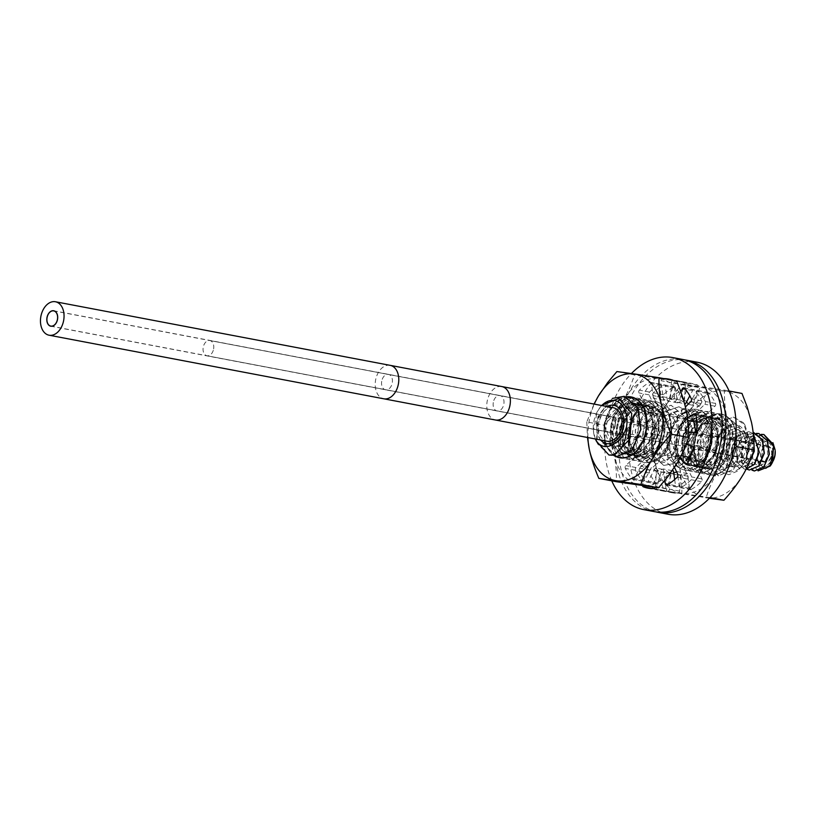 <?xml version="1.0" encoding="UTF-8"?>
<svg xmlns="http://www.w3.org/2000/svg" width="816" height="816" viewBox="0 0 816 816"><rect width="100%" height="100%" fill="white"/><g stroke="black" fill="none" stroke-linecap="round" stroke-linejoin="round"><path stroke-width="0.61" stroke-dasharray="4.08 3.06" d="M601.708 405.532A24.347 16.544 -79.2 0 0 596.812 412.57A24.347 16.544 -79.2 0 0 593.385 430.634A24.347 16.544 -79.2 0 0 595.354 438.988M600.678 439.997A19.462 13.219 -79.2 0 1 597.057 422.566A19.462 13.219 100.8 0 1 607.033 406.541M701.148 461.56A19.462 13.219 -79.2 0 1 691.682 440.538A19.462 13.219 100.8 0 1 708.41 423.32A19.462 13.219 100.8 0 1 717.866 444.332A19.462 13.219 -79.2 0 1 701.148 461.56L606.523 443.578M704.075 442.547A8.252 5.61 -79.2 0 0 708.084 451.472A8.252 5.61 -79.2 0 0 715.183 444.159A8.252 5.61 100.8 0 0 711.175 435.244A8.252 5.61 100.8 0 0 704.075 442.547M764.765 462.233A8.252 5.61 -79.2 0 1 760.757 453.319A8.252 5.61 100.8 0 1 767.856 446.015A8.252 5.61 100.8 0 1 771.865 454.93A8.252 5.61 -79.2 0 1 764.765 462.233L708.084 451.472M775.2 450.85A12.913 8.772 -79.2 0 0 766.887 441.374A12.913 8.772 -79.2 0 0 757.625 452.87A12.913 8.772 -79.2 0 0 762.409 466.313A12.913 8.772 -79.2 0 0 773.384 460.428M758.064 470.873L752.199 463.784L751.842 451.891L761.45 438.58L772.905 442.67M772.64 461.866L763.725 467.619L757.585 459.551C759.145 471.77 764.113 472.668 772.487 462.233M754.382 471.005L747.364 464.294L746.579 450.942L753.26 438.365L763.919 434.53M758.921 433.582L748.272 437.376L741.56 449.993L742.295 463.213L749.353 470.047M753.841 432.613L740.03 440.385L736.532 449.035L737.276 462.264L744.447 469.118L746.059 469.251M733.105 461.06L734.553 467.231L729.728 466.313A18.809 12.781 -79.2 0 0 745.518 449.606A18.809 12.781 -79.2 0 0 736.379 429.298A18.809 12.781 -79.2 0 0 720.314 445.383A18.809 12.781 -79.2 0 0 729.361 466.252A18.809 12.781 -79.2 0 0 729.728 466.313L733.105 461.06C725.873 460.693 725.108 444.118 733.084 438.1C741.55 430.144 751.577 443.241 746.793 454.634C742.866 466.681 730.351 462.764 732.462 449.993C733.523 437.305 748.119 431.582 751.862 443.119C756.554 453.88 746.069 468.343 740.051 461.346C733.37 455.644 739.837 436.458 749.333 437.713C759.002 437.478 760.767 457.215 752.77 462.509C745.1 469.129 738.164 454.145 745.375 444.098C752.882 436.04 758.625 437.162 762.603 447.443C762.98 459.469 759.359 465.14 751.73 464.437C745.64 458.704 746.018 451.279 752.862 442.18C762.725 437.264 767.683 441.619 767.713 455.257C763.847 466.354 759.125 468.568 753.535 461.887C750.975 451.636 754.106 444.547 762.929 440.64C771.671 441.946 774.578 448.412 771.65 460.04C765.806 469.118 761.114 468.955 757.585 459.551M729.728 466.313L722.16 459.275L721.589 445.628L728.382 433.388L738.908 429.777L747.283 436.774L749.282 450.32L743.835 463.192L734.553 467.231C727.423 464.998 724.669 458.286 726.291 447.086L732.962 434.52L743.733 430.695L753.984 443.649M748.435 464.355L739.225 468.119L732.095 461.397L731.309 448.045L738.103 435.356L748.751 431.644L753.321 433.796M753.311 433.663L748.955 431.684L738.256 435.448L731.513 448.086L732.309 461.458L739.429 468.16L748.211 464.834M753.943 442.435L743.937 430.736L733.288 434.438L726.495 447.127L727.28 460.479L734.4 467.211M746.079 469.2L744.243 469.078L737.134 462.376L736.328 448.994L742.805 436.621L753.178 432.511M746.926 469.18L741.571 461.652L741.356 449.953L744.845 441.303L756.33 433.398M761.348 434.357L752.036 439.375L746.375 450.901L746.599 462.631L751.954 470.138M745.895 435.805C749.241 441.456 749.425 449.239 746.446 459.163A24.347 16.544 100.8 0 1 746.201 459.663A24.347 16.544 100.8 0 1 717.713 461.387A24.347 16.544 100.8 0 1 732.87 423.902C739.459 424.198 743.794 428.165 745.895 435.805C740.041 420.872 721.13 425.626 716.397 442.578C710.461 459.122 722.191 474.341 732.36 464.885C742.978 457.021 742.958 431.256 730.881 426.38C719.386 419.771 704.483 438.488 707.319 453.88C708.92 470.006 725.73 470.057 730.81 453.696C736.97 438.09 726.138 418.679 713.306 424.626C700.25 428.828 694.763 454.186 703.708 461.968C711.858 471.332 726.852 456.144 724.506 439.151L734.686 438.008L734.492 447.168L725.689 467.864L710.491 474.31L698.975 463.396L697.7 442.007L708.523 421.668L725.689 415.619L739.082 426.819L742.305 448.647L733.502 469.343L718.304 475.789L706.656 464.559L705.707 442.609L716.591 422.912L733.492 417.109L744.896 424.942A30.243 20.553 -79.2 0 0 743.09 422.535L749.537 440.405L746.446 459.163M688.684 458.123L680.564 465.426L671.599 466.925L660.103 456.093L658.808 434.622L660.113 429.828L671.18 412.906L686.786 408.235L700.21 419.475L703.412 441.262L694.651 461.907L679.412 468.404L667.876 457.47L666.621 436.101L677.402 415.793L694.6 409.714L708.064 421.036L711.215 442.751L702.392 463.468L687.215 469.883L675.73 459.051L674.434 437.59L685.185 417.302L702.413 411.203L715.826 422.423L719.029 444.23L710.277 464.865L695.028 471.373L683.502 460.459L682.237 439.069L693.019 418.771L710.226 412.682L721.65 420.556L727.036 436.56L726.842 445.709L718.039 466.415L702.841 472.852L691.315 461.948L690.05 440.548L700.862 420.22L718.029 414.171L731.432 425.36L734.655 447.199L725.903 467.823L710.644 474.341L699.139 463.457L697.864 442.037L708.614 421.76L725.842 415.65L739.296 426.962L742.458 448.678L733.666 469.363L718.457 475.82L706.809 464.59L705.871 442.639L716.744 422.943L733.655 417.139L743.09 422.535M732.87 423.902L723.945 428.196L716.927 437.845L714.877 462.784L720.406 471.658L728.8 474.698L737.929 470.975L745.436 461.213L749.465 439.538L744.896 424.942M688.582 458.011L680.36 465.426L671.435 466.895L659.899 455.94L658.655 434.591L669.446 414.273L686.633 408.204L700.077 419.495L703.249 441.232L694.426 461.948L679.249 468.374L667.763 457.541L666.458 436.07L667.763 431.276L678.83 414.365L694.447 409.683L707.87 420.923L711.062 442.721L702.301 463.366L687.062 469.853L675.526 458.918L674.271 437.56L685.052 417.251L702.25 411.172L715.714 422.494L718.876 444.2L710.042 464.916L694.865 471.342L683.38 460.499L682.084 439.039L692.835 418.761L710.063 412.651L723.476 423.871L726.679 445.689L717.927 466.324L702.678 472.821L691.152 461.907L689.887 440.518L700.669 420.23L717.876 414.14L729.3 422.005L734.686 438.008M613.428 443.904C602.84 447.474 597.72 441.323 598.046 425.452C601.963 409.448 609.756 402.818 621.435 405.562C631.492 413.212 633.471 424.249 627.371 438.671C617.365 450.779 610.144 449.188 605.696 433.867C605.727 418.078 611.837 408.765 624.026 405.919C635.786 408.245 640.356 417.527 637.735 433.765C631.87 448.382 624.801 451.829 616.508 444.098C609.501 435.254 614.825 413.508 626.413 408.734C642.08 399.952 653.341 428.573 641.917 443.384C632.594 458.317 616.447 445.159 622.231 426.238C626.943 404.889 651.811 403.033 654.024 424.391C657.992 445.077 636.684 461.264 630.554 444.149C622.934 428.655 641.141 401.88 654.381 412.478C668.6 420.811 661.042 454.186 647.374 452.819C633.42 453.971 633.247 420.801 649.199 413.508C664.683 403.91 676.831 431.725 665.774 447.188C655.84 464.324 638.183 447.678 646.66 427.635C652.933 408.887 674.699 408.908 677.321 428.002C681.901 448.372 660.95 465.793 654.269 449.249C646.129 434.387 663.632 406.776 677.249 416.568C691.764 424.045 685.154 457.725 671.354 457.256C657.349 459.306 656.186 426.452 671.996 418.312C687.256 407.918 700.281 434.877 689.612 450.962C680.126 468.659 661.868 453.257 669.783 432.919C676.097 411.927 700.597 413.814 701.148 435.56C703.249 454.838 684.502 468.7 678.004 454.318C669.375 440.13 686.144 411.713 700.097 420.679C714.908 427.309 709.237 461.213 695.344 461.662C681.319 464.61 679.167 432.113 694.793 423.147C709.818 411.978 723.7 438.029 713.439 454.726C704.412 472.933 685.593 458.816 692.937 438.202C698.649 417.047 723.323 417.517 724.506 439.151L727.036 436.56M613.051 455.165L604.391 443.119L603.973 424.198L613.061 405.654L628.045 397.565M686.613 444.281L687.786 438.294L684.604 416.527L671.17 405.266L653.922 411.397L643.192 431.654L644.477 453.115L655.972 463.957L671.17 457.501L679.983 436.815L676.77 414.997L663.357 403.777L646.19 409.836L635.378 430.165L636.623 451.513L648.169 462.468L657.563 460.754L666.029 452.543L672.17 435.326L668.998 413.6L655.544 402.298L638.316 408.418L627.565 428.686L628.85 450.116L640.356 460.989L655.615 454.461L664.357 433.847L661.133 412.009L647.741 400.819L630.574 406.858L619.752 427.196L621.007 448.545L632.543 459.5L647.751 453.043L656.543 432.358L653.381 410.642L639.928 399.33L622.7 405.44L611.949 425.717L613.224 447.137L624.73 458.021L639.989 451.503L648.74 430.879L645.517 409.04L632.114 397.851L621.16 399.514C612.622 404.144 606.951 412.386 604.136 424.228L605.39 445.597L616.814 456.511M631.115 397.678L645.415 409.132L648.577 430.848L639.764 451.554L624.577 457.99L613.071 447.117L611.786 425.687C614.601 413.845 620.272 405.603 628.81 400.962L639.764 399.299L653.167 410.499L656.39 432.327L647.639 452.962L632.39 459.469L620.874 448.586L619.599 427.166L630.35 406.898L647.578 400.789L661.031 412.09L664.204 433.816L655.401 454.502L640.193 460.958L628.657 449.993L627.412 428.655L638.234 408.316L655.391 402.268L668.783 413.457L672.007 435.295L663.265 455.92L648.006 462.437L636.5 451.564L635.215 430.134L645.966 409.867L663.204 403.757L676.648 415.048L679.82 436.784L673.679 454.002L665.213 462.203L655.819 463.927L644.283 452.972L643.028 431.623L653.84 411.295L671.007 405.236L684.42 416.456L687.633 438.263L686.46 444.22M681.309 455.746L672.955 463.733L663.632 465.406L652.137 454.563L650.842 433.102L661.572 412.845L678.82 406.715L687.694 411.55L693.763 421.566M693.916 421.597L687.868 411.59L678.983 406.745L661.796 412.825L650.995 433.133L652.249 454.492L663.785 465.436L673.057 463.784L681.472 455.777M695.752 432.378L695.436 439.753L693.478 448.3M693.11 449.81L695.599 439.783L695.905 432.256M609.042 455.032L597.445 443.771L596.516 421.872L607.369 402.196L624.23 396.352M595.313 438.977L593.405 430.879L597.077 412.049L601.372 405.46M612.418 398.392L597.883 416.731L596.486 441.313M613.326 407.735A17.024 11.567 -79.2 0 0 598.699 422.8A17.024 11.567 -79.2 0 0 606.971 441.191M615.356 425.218A7.742 5.263 -79.2 0 0 611.592 416.864A7.742 5.263 -79.2 0 0 604.942 423.708A7.742 5.263 -79.2 0 0 608.705 432.062A7.742 5.263 -79.2 0 0 615.356 425.218M615.437 425.228A7.864 5.345 100.8 0 1 608.685 432.184A7.864 5.345 100.8 0 1 604.86 423.698A7.864 5.345 100.8 0 1 611.623 416.741A7.864 5.345 100.8 0 1 615.437 425.228M621.588 453.502L631.798 455.44A1.969 1.336 -79.2 0 1 630.829 454.165A55.529 37.73 -79.2 0 1 630.197 438.641A1.969 1.336 -79.2 0 1 630.238 438.345A1.969 1.336 -79.2 0 1 631.727 436.591L642.569 436.285L632.359 434.347L621.527 434.642A1.969 1.336 -79.2 0 0 620.038 436.407A1.969 1.336 -79.2 0 0 619.997 436.703A55.529 37.73 -79.2 0 0 620.619 452.227A1.969 1.336 -79.2 0 0 621.588 453.502A1.969 1.336 -79.2 0 0 622.282 453.37L632.9 447.556L643.1 449.494A37.771 25.663 100.8 0 0 645.609 458.133L636.041 467.548A1.969 1.336 -79.2 0 0 635.378 468.914A1.969 1.336 -79.2 0 0 635.531 470.332A55.529 37.73 -79.2 0 0 642.539 481.032A1.969 1.336 -79.2 0 0 643.1 481.358A1.969 1.336 -79.2 0 0 644.497 480.461L651.576 467.242A37.771 25.663 100.8 0 0 657.41 471.352L652.769 486.295A1.969 1.336 -79.2 0 0 652.688 486.662A1.969 1.336 -79.2 0 0 652.647 487.07M611.765 480.838A77.398 52.581 100.8 0 1 606.268 426.064A77.398 52.581 100.8 0 1 631.421 373.524M645.609 458.133L635.409 456.195A37.771 25.663 100.8 0 1 632.9 447.556M635.409 456.195L625.841 465.61A1.969 1.336 -79.2 0 0 625.178 466.976A1.969 1.336 -79.2 0 0 625.331 468.394A55.529 37.73 -79.2 0 0 632.339 479.094A1.969 1.336 -79.2 0 0 632.89 479.42A1.969 1.336 -79.2 0 0 634.297 478.523L641.376 465.304L651.576 467.242M657.41 471.352L647.21 469.414A37.771 25.663 100.8 0 1 641.376 465.304M647.21 469.414L642.569 484.357A1.969 1.336 -79.2 0 0 642.478 484.724A1.969 1.336 -79.2 0 0 642.478 485.653M655.299 487.417A1.969 1.336 -79.2 0 0 655.503 486.52L656.339 470.944L666.539 472.882A37.771 25.663 100.8 0 0 673.465 470.903M672.251 470.669L663.265 468.965A37.771 25.663 100.8 0 1 656.339 470.944M663.265 468.965L664.867 480.42M674.475 467.384L672.058 462.325L682.258 464.263A37.771 25.663 100.8 0 0 687.643 456.95M681.176 455.726L677.433 455.012A37.771 25.663 100.8 0 1 672.058 462.325M677.433 455.012L680.044 457.929M686.236 444.139L682.543 442.741L692.743 444.679A37.771 25.663 100.8 0 0 693.947 439.243A37.771 25.663 100.8 0 0 694.518 434.826L705.35 434.52A1.969 1.336 -79.2 0 0 706.88 432.47A55.529 37.73 -79.2 0 0 706.258 416.945A1.969 1.336 -79.2 0 0 705.289 415.67A1.969 1.336 -79.2 0 0 704.596 415.793L696.619 420.169M694.518 434.826L684.308 432.888A37.771 25.663 100.8 0 1 683.747 437.305A37.771 25.663 100.8 0 1 682.543 442.741M684.308 432.888L688.582 432.766M687.429 417.68L683.777 419.679L687.786 420.434M683.777 387.814L693.988 389.752A1.969 1.336 -79.2 0 1 694.538 390.068A55.529 37.73 -79.2 0 1 701.546 400.768A1.969 1.336 -79.2 0 1 701.036 403.553L691.468 412.978L681.268 411.04A37.771 25.663 100.8 0 1 683.777 419.679M681.268 411.04L685.389 406.98M680.768 391.711L675.301 401.931L684.553 403.685M668.702 379.063L678.902 381.001A55.529 37.73 -79.2 0 1 683.604 382.367A1.969 1.336 -79.2 0 1 684.308 384.815L679.667 399.748L669.467 397.81A37.771 25.663 100.8 0 1 675.301 401.931M669.467 397.81L674.108 382.877A1.969 1.336 -79.2 0 0 673.404 380.429A55.529 37.73 -79.2 0 0 673.322 380.399M663.908 378.604A55.529 37.73 -79.2 0 0 662.684 378.634A1.969 1.336 -79.2 0 0 661.215 380.389A1.969 1.336 -79.2 0 0 661.174 380.715L660.338 396.29L670.548 398.228A37.771 25.663 100.8 0 0 663.612 400.207L661.552 385.448A1.969 1.336 -79.2 0 0 660.583 384.163A1.969 1.336 -79.2 0 0 659.909 384.275A55.529 37.73 -79.2 0 0 649.587 392.078A1.969 1.336 -79.2 0 0 648.934 393.424A1.969 1.336 -79.2 0 0 649.097 394.862L654.82 406.837A37.771 25.663 100.8 0 0 649.444 414.161L641.478 405.226A1.969 1.336 -79.2 0 0 640.907 404.889A1.969 1.336 -79.2 0 0 639.509 405.766A55.529 37.73 -79.2 0 0 633.512 420.179A1.969 1.336 -79.2 0 0 633.43 420.536A1.969 1.336 -79.2 0 0 634.236 422.617L644.334 426.421A37.771 25.663 100.8 0 0 642.569 436.285M663.612 400.207L653.412 398.269A37.771 25.663 100.8 0 1 660.338 396.29M653.412 398.269L651.352 383.51A1.969 1.336 -79.2 0 0 650.383 382.225A1.969 1.336 -79.2 0 0 649.709 382.337A55.529 37.73 -79.2 0 0 639.377 390.14A1.969 1.336 -79.2 0 0 638.724 391.486A1.969 1.336 -79.2 0 0 638.887 392.924L644.62 404.899L654.82 406.837M649.444 414.161L639.244 412.223A37.771 25.663 100.8 0 1 644.62 404.899M639.244 412.223L631.268 403.288A1.969 1.336 -79.2 0 0 630.707 402.951A1.969 1.336 -79.2 0 0 629.309 403.828A55.529 37.73 -79.2 0 0 623.312 418.241A1.969 1.336 -79.2 0 0 623.23 418.598A1.969 1.336 -79.2 0 0 624.036 420.679L634.134 424.483L644.334 426.421M632.359 434.347A37.771 25.663 100.8 0 1 634.134 424.483M654.095 511.591A77.398 52.581 100.8 0 1 616.478 428.002A77.398 52.581 100.8 0 1 682.982 359.519M678.902 381.001A55.529 37.73 -79.2 0 0 672.894 380.572A1.969 1.336 -79.2 0 0 671.415 382.327A1.969 1.336 -79.2 0 0 671.374 382.653L670.548 398.228M679.667 399.748A37.771 25.663 100.8 0 1 685.501 403.869M693.988 389.752A1.969 1.336 -79.2 0 0 692.58 390.65L689.816 395.821M691.468 412.978A37.771 25.663 100.8 0 1 693.988 421.617M689.54 459.082L695.609 465.875A1.969 1.336 -79.2 0 0 696.17 466.211A1.969 1.336 -79.2 0 0 697.568 465.334A55.529 37.73 -79.2 0 0 703.565 450.922A1.969 1.336 -79.2 0 0 702.841 448.494L692.743 444.679M674.669 479.553L675.526 485.653A1.969 1.336 -79.2 0 0 676.495 486.948A1.969 1.336 -79.2 0 0 677.168 486.836A55.529 37.73 -79.2 0 0 687.5 479.033A1.969 1.336 -79.2 0 0 687.99 476.248L682.258 464.263M653.259 488.621A1.969 1.336 -79.2 0 0 653.473 488.743A55.529 37.73 -79.2 0 0 658.175 490.11A55.529 37.73 -79.2 0 0 664.193 490.538A1.969 1.336 -79.2 0 0 665.703 488.458L666.539 472.882M631.798 455.44A1.969 1.336 -79.2 0 0 632.482 455.308L643.1 449.494M642.172 456.532A25.541 17.35 -79.2 0 0 663.541 434.214A25.541 17.35 -79.2 0 0 651.188 406.256A25.541 17.35 -79.2 0 0 650.678 406.174A25.541 17.35 -79.2 0 0 629.309 428.492A25.541 17.35 -79.2 0 0 641.662 456.44A25.541 17.35 -79.2 0 0 642.172 456.532A25.541 17.35 100.8 0 1 629.83 428.584A25.541 17.35 100.8 0 1 651.209 406.276A25.541 17.35 100.8 0 1 651.719 406.358A25.541 17.35 100.8 0 1 664.071 434.316A25.541 17.35 100.8 0 1 642.692 456.634A25.541 17.35 100.8 0 1 642.182 456.542L641.662 456.44M638.53 461.346A30.957 21.032 -79.2 0 0 664.52 433.857A30.957 21.032 -79.2 0 0 648.853 400.319A30.957 21.032 -79.2 0 0 622.863 427.808A30.957 21.032 -79.2 0 0 638.53 461.346M654.85 401.452A30.957 21.032 100.8 0 1 655.462 401.554A30.957 21.032 100.8 0 1 670.436 435.448A30.957 21.032 100.8 0 1 644.528 462.488A30.957 21.032 100.8 0 1 643.906 462.386A30.957 21.032 100.8 0 1 628.942 428.502A30.957 21.032 100.8 0 1 654.85 401.452M655.136 401.513A30.957 21.032 -79.2 0 0 629.218 428.553A30.957 21.032 -79.2 0 0 644.191 462.437A30.957 21.032 -79.2 0 0 644.803 462.539A30.957 21.032 -79.2 0 0 670.721 435.499A30.957 21.032 -79.2 0 0 655.748 401.615A30.957 21.032 -79.2 0 0 655.136 401.513M616.896 371.566L634.471 374.901C632.533 381.307 627.382 393.822 622.924 400.748A54.172 36.812 100.8 0 1 659.002 378.624L676.556 381.011M594.017 404.063L586.826 421.923L604.391 425.258C612.071 416.741 618.253 408.561 622.924 400.748A54.172 36.812 -79.2 0 0 613.887 454.145A54.172 36.812 -79.2 0 0 640.937 485.428A54.172 36.812 -79.2 0 0 677.015 463.304A54.172 36.812 -79.2 0 0 686.052 409.897A54.172 36.812 -79.2 0 0 659.002 378.624L634.471 374.901M604.391 425.258L609.511 438.508L613.887 454.145C615.754 462.917 616.59 472.107 616.406 481.715M586.826 421.923L587.449 437.478M587.918 437.57A54.172 36.812 100.8 0 1 594.272 404.114M614.999 456.032A30.957 21.032 100.8 0 1 604.758 423.422A30.957 21.032 100.8 0 1 626.26 396.862M616.478 456.45A30.682 20.839 100.8 0 1 604.972 424.106A30.682 20.839 100.8 0 1 626.923 397.096M620.548 457.929A30.957 21.032 -79.2 0 0 646.537 430.44A30.957 21.032 -79.2 0 0 630.87 396.902A30.957 21.032 -79.2 0 0 604.88 424.391A30.957 21.032 -79.2 0 0 620.548 457.929M632.696 402.757A25.541 17.35 -79.2 0 0 611.327 425.075A25.541 17.35 -79.2 0 0 623.669 453.033A25.541 17.35 -79.2 0 0 624.179 453.115A25.541 17.35 -79.2 0 0 645.558 430.797A25.541 17.35 -79.2 0 0 633.206 402.849A25.541 17.35 -79.2 0 0 632.696 402.757M624.709 453.217A25.541 17.35 -79.2 0 0 646.078 430.899A25.541 17.35 -79.2 0 0 633.736 402.941A25.541 17.35 -79.2 0 0 633.226 402.859A25.541 17.35 -79.2 0 0 611.847 425.167A25.541 17.35 -79.2 0 0 624.199 453.125A25.541 17.35 -79.2 0 0 624.709 453.217M626.535 459.071A30.957 21.032 -79.2 0 0 652.525 431.572A30.957 21.032 -79.2 0 0 636.857 398.035A30.957 21.032 -79.2 0 0 610.878 425.534A30.957 21.032 -79.2 0 0 626.535 459.071M638.693 403.9A25.541 17.35 -79.2 0 0 617.314 426.207A25.541 17.35 -79.2 0 0 629.666 454.165A25.541 17.35 -79.2 0 0 630.176 454.247A25.541 17.35 -79.2 0 0 651.556 431.939A25.541 17.35 -79.2 0 0 639.203 403.981A25.541 17.35 -79.2 0 0 638.693 403.9M630.707 454.349A25.541 17.35 -79.2 0 0 652.076 432.041A25.541 17.35 -79.2 0 0 639.724 404.083A25.541 17.35 -79.2 0 0 639.224 404.002A25.541 17.35 -79.2 0 0 617.845 426.309A25.541 17.35 -79.2 0 0 630.197 454.267A25.541 17.35 -79.2 0 0 630.707 454.349M632.533 460.214A30.957 21.032 -79.2 0 0 658.522 432.715A30.957 21.032 -79.2 0 0 642.855 399.177A30.957 21.032 -79.2 0 0 616.865 426.676A30.957 21.032 -79.2 0 0 632.533 460.214M644.691 405.042A25.541 17.35 -79.2 0 0 623.312 427.349A25.541 17.35 -79.2 0 0 635.664 455.308A25.541 17.35 -79.2 0 0 636.174 455.389A25.541 17.35 -79.2 0 0 657.543 433.082A25.541 17.35 -79.2 0 0 645.201 405.124A25.541 17.35 -79.2 0 0 644.691 405.042M636.694 455.491A25.541 17.35 -79.2 0 0 658.073 433.184A25.541 17.35 -79.2 0 0 645.721 405.226A25.541 17.35 -79.2 0 0 645.211 405.134A25.541 17.35 -79.2 0 0 623.842 427.451A25.541 17.35 -79.2 0 0 636.194 455.41A25.541 17.35 -79.2 0 0 636.694 455.491M690.142 465.64A25.541 17.35 100.8 0 1 689.632 465.559A25.541 17.35 100.8 0 1 677.28 437.6A25.541 17.35 100.8 0 1 698.659 415.293A25.541 17.35 -79.2 0 0 698.129 415.191A25.541 17.35 -79.2 0 0 676.76 437.498A25.541 17.35 -79.2 0 0 689.112 465.457A25.541 17.35 -79.2 0 0 689.612 465.538A25.541 17.35 -79.2 0 0 710.991 443.231A25.541 17.35 -79.2 0 0 698.639 415.273A25.541 17.35 100.8 0 1 699.169 415.375A25.541 17.35 100.8 0 1 711.521 443.333A25.541 17.35 100.8 0 1 690.142 465.64M691.978 471.505A30.957 21.032 100.8 0 1 676.311 437.968A30.957 21.032 100.8 0 1 702.301 410.468A30.957 21.032 100.8 0 1 717.958 444.006A30.957 21.032 100.8 0 1 691.978 471.505M696.303 409.326A30.957 21.032 -79.2 0 0 670.395 436.376A30.957 21.032 -79.2 0 0 685.358 470.261A30.957 21.032 -79.2 0 0 685.981 470.363A30.957 21.032 -79.2 0 0 711.889 443.323A30.957 21.032 -79.2 0 0 696.915 409.428A30.957 21.032 -79.2 0 0 696.303 409.326M696.017 409.275A30.957 21.032 100.8 0 1 696.629 409.377A30.957 21.032 100.8 0 1 711.603 443.261A30.957 21.032 100.8 0 1 685.695 470.312A30.957 21.032 100.8 0 1 685.083 470.21A30.957 21.032 100.8 0 1 670.109 436.315A30.957 21.032 100.8 0 1 696.017 409.275M734.981 443.068L726.934 417.67A54.172 36.812 -79.2 0 0 699.893 386.386L682.339 383.999L699.904 387.335C696.874 396.739 693.029 405.348 688.357 413.171A54.172 36.812 -79.2 0 0 679.32 466.579C677.464 457.807 674.291 448.178 669.834 437.692L652.259 434.347C654.197 427.941 659.348 415.436 663.806 408.51A54.172 36.812 100.8 0 1 699.893 386.386L724.424 390.099C724.169 396.596 724.975 409.785 726.934 417.67A54.172 36.812 100.8 0 1 717.907 471.077A54.172 36.812 100.8 0 1 681.819 493.201A54.172 36.812 100.8 0 1 654.779 461.917A54.172 36.812 100.8 0 1 663.806 408.51C668.477 400.687 674.659 392.516 682.339 383.999M729.055 390.986L724.424 390.099M710.063 497.617L664.265 490.804L659.155 477.564L654.779 461.917C652.912 453.145 652.066 443.955 652.259 434.347M733.87 449.453L717.907 471.077C713.235 478.89 709.379 487.509 706.35 496.913M709.41 498.301L664.265 490.804M681.839 494.149C682.084 487.652 681.289 474.453 679.32 466.579A54.172 36.812 -79.2 0 0 706.37 497.862A54.172 36.812 -79.2 0 0 742.448 475.738A54.172 36.812 -79.2 0 0 751.485 422.331A54.172 36.812 -79.2 0 0 724.435 391.048L699.904 387.335M669.834 437.692L679.034 426.727L688.357 413.171A54.172 36.812 -79.2 0 1 724.435 391.048L741.989 393.445M710.246 474.973A30.957 21.032 -79.2 0 0 736.226 447.474A30.957 21.032 -79.2 0 0 720.569 413.936A30.957 21.032 -79.2 0 0 694.579 441.436A30.957 21.032 -79.2 0 0 710.246 474.973M710.144 474.667A30.682 20.839 -79.2 0 0 735.899 447.423A30.682 20.839 -79.2 0 0 720.375 414.191A30.682 20.839 -79.2 0 0 694.62 441.436A30.682 20.839 -79.2 0 0 710.144 474.667M709.961 474.922A30.957 21.032 100.8 0 1 694.294 441.385A30.957 21.032 100.8 0 1 720.283 413.885A30.957 21.032 100.8 0 1 735.95 447.423A30.957 21.032 100.8 0 1 709.961 474.922M716.642 418.71A25.541 17.35 100.8 0 1 717.152 418.792A25.541 17.35 100.8 0 1 729.504 446.75A25.541 17.35 100.8 0 1 708.125 469.057A25.541 17.35 100.8 0 1 707.615 468.976A25.541 17.35 100.8 0 1 695.273 441.017A25.541 17.35 100.8 0 1 716.642 418.71M707.605 468.955A25.541 17.35 100.8 0 1 707.095 468.874A25.541 17.35 100.8 0 1 694.742 440.915A25.541 17.35 100.8 0 1 716.122 418.608A25.541 17.35 100.8 0 1 716.621 418.69A25.541 17.35 100.8 0 1 728.974 446.648A25.541 17.35 100.8 0 1 707.605 468.955M703.963 473.78A30.957 21.032 100.8 0 1 688.296 440.242A30.957 21.032 100.8 0 1 714.286 412.743A30.957 21.032 100.8 0 1 729.953 446.281A30.957 21.032 100.8 0 1 703.963 473.78M710.644 417.568A25.541 17.35 100.8 0 1 711.154 417.649A25.541 17.35 100.8 0 1 723.506 445.607A25.541 17.35 100.8 0 1 702.137 467.915A25.541 17.35 100.8 0 1 701.627 467.833A25.541 17.35 100.8 0 1 689.275 439.875A25.541 17.35 100.8 0 1 710.644 417.568M701.607 467.823A25.541 17.35 100.8 0 1 701.097 467.731A25.541 17.35 100.8 0 1 688.745 439.773A25.541 17.35 100.8 0 1 710.124 417.466A25.541 17.35 100.8 0 1 710.634 417.547A25.541 17.35 100.8 0 1 722.986 445.505A25.541 17.35 100.8 0 1 701.607 467.823L701.097 467.731M697.966 472.637A30.957 21.032 100.8 0 1 682.298 439.1A30.957 21.032 100.8 0 1 708.288 411.611A30.957 21.032 100.8 0 1 723.955 445.148A30.957 21.032 100.8 0 1 697.966 472.637M704.657 416.425A25.541 17.35 100.8 0 1 705.167 416.517A25.541 17.35 100.8 0 1 717.509 444.465A25.541 17.35 100.8 0 1 696.14 466.783A25.541 17.35 100.8 0 1 695.63 466.701A25.541 17.35 100.8 0 1 683.278 438.743A25.541 17.35 100.8 0 1 704.657 416.425M695.609 466.681A25.541 17.35 100.8 0 1 695.099 466.599A25.541 17.35 100.8 0 1 682.747 438.641A25.541 17.35 100.8 0 1 704.126 416.323A25.541 17.35 100.8 0 1 704.636 416.415A25.541 17.35 100.8 0 1 716.989 444.373A25.541 17.35 100.8 0 1 695.609 466.681M771.518 454.879A7.742 5.263 -79.2 0 0 767.754 446.525A7.742 5.263 -79.2 0 0 761.104 453.37A7.742 5.263 -79.2 0 0 764.867 461.723A7.742 5.263 -79.2 0 0 771.518 454.879M213.619 348.911A7.742 5.263 -79.2 0 0 209.855 340.547A7.742 5.263 -79.2 0 0 203.204 347.402A7.742 5.263 -79.2 0 0 206.968 355.756A7.742 5.263 -79.2 0 0 213.619 348.911M656.513 438.926L646.313 436.988L635.47 437.294A1.969 1.336 -79.2 0 0 633.981 439.049A1.969 1.336 -79.2 0 0 633.95 439.355A55.529 37.73 -79.2 0 0 634.573 454.879A1.969 1.336 -79.2 0 0 635.542 456.144A1.969 1.336 -79.2 0 0 636.225 456.022L646.843 450.208L657.043 452.146A37.771 25.663 100.8 0 0 659.563 460.775L649.995 470.2A1.969 1.336 -79.2 0 0 649.332 471.556A1.969 1.336 -79.2 0 0 649.485 472.984A55.529 37.73 -79.2 0 0 656.492 483.684A1.969 1.336 -79.2 0 0 657.043 484.01A1.969 1.336 -79.2 0 0 658.451 483.113L665.53 469.894A37.771 25.663 100.8 0 0 671.364 474.004L666.723 488.937A1.969 1.336 -79.2 0 0 666.631 489.314A1.969 1.336 -79.2 0 0 667.417 491.385A55.529 37.73 -79.2 0 0 672.129 492.762A55.529 37.73 -79.2 0 0 678.137 493.18A1.969 1.336 -79.2 0 0 679.646 491.11L680.483 475.534A37.771 25.663 100.8 0 0 687.419 473.555L689.469 488.305A1.969 1.336 -79.2 0 0 690.438 489.6A1.969 1.336 -79.2 0 0 691.111 489.478A55.529 37.73 -79.2 0 0 701.444 481.685A1.969 1.336 -79.2 0 0 701.933 478.89L696.211 466.915A37.771 25.663 100.8 0 0 701.587 459.602L709.553 468.527A1.969 1.336 -79.2 0 0 710.124 468.863A1.969 1.336 -79.2 0 0 711.511 467.986A55.529 37.73 -79.2 0 0 717.509 453.574A1.969 1.336 -79.2 0 0 716.795 451.136L706.697 447.331A37.771 25.663 100.8 0 0 707.9 441.884A37.771 25.663 100.8 0 0 708.461 437.478L719.304 437.172A1.969 1.336 -79.2 0 0 720.824 435.112A55.529 37.73 -79.2 0 0 720.202 419.597A1.969 1.336 -79.2 0 0 719.233 418.322A1.969 1.336 -79.2 0 0 718.549 418.445L707.931 424.259A37.771 25.663 100.8 0 0 705.412 415.63L714.979 406.205A1.969 1.336 -79.2 0 0 715.499 403.42A55.529 37.73 -79.2 0 0 708.482 392.72A1.969 1.336 -79.2 0 0 707.931 392.404A1.969 1.336 -79.2 0 0 706.523 393.292L699.455 406.521A37.771 25.663 100.8 0 0 693.61 402.4L698.251 387.467A1.969 1.336 -79.2 0 0 697.558 385.019A55.529 37.73 -79.2 0 0 692.855 383.653A55.529 37.73 -79.2 0 0 686.837 383.224A1.969 1.336 -79.2 0 0 685.358 384.979A1.969 1.336 -79.2 0 0 685.328 385.295L684.491 400.87A37.771 25.663 100.8 0 0 677.555 402.849L675.505 388.1A1.969 1.336 -79.2 0 0 674.536 386.804A1.969 1.336 -79.2 0 0 673.863 386.927A55.529 37.73 -79.2 0 0 663.53 394.72A1.969 1.336 -79.2 0 0 662.878 396.066A1.969 1.336 -79.2 0 0 663.041 397.514L668.763 409.489A37.771 25.663 100.8 0 0 663.388 416.803L655.421 407.878A1.969 1.336 -79.2 0 0 654.86 407.541A1.969 1.336 -79.2 0 0 653.463 408.418A55.529 37.73 -79.2 0 0 647.465 422.831A1.969 1.336 -79.2 0 0 647.384 423.188A1.969 1.336 -79.2 0 0 648.179 425.269L658.288 429.073A37.771 25.663 100.8 0 0 656.513 438.926L645.68 439.232A1.969 1.336 -79.2 0 0 644.181 440.987A1.969 1.336 -79.2 0 0 644.15 441.293A55.529 37.73 -79.2 0 0 644.773 456.817A1.969 1.336 -79.2 0 0 645.742 458.082A1.969 1.336 -79.2 0 0 646.425 457.96L657.043 452.146M655.982 511.897A77.398 52.581 100.8 0 1 620.221 428.716A77.398 52.581 100.8 0 1 684.848 359.927M659.563 460.775L649.352 458.837A37.771 25.663 100.8 0 1 646.843 450.208M649.352 458.837L639.785 468.262A1.969 1.336 -79.2 0 0 639.122 469.618A1.969 1.336 -79.2 0 0 639.275 471.046A55.529 37.73 -79.2 0 0 646.292 481.746A1.969 1.336 -79.2 0 0 646.843 482.072A1.969 1.336 -79.2 0 0 648.241 481.175L655.319 467.945L665.53 469.894M671.364 474.004L661.164 472.066A37.771 25.663 100.8 0 1 655.319 467.945M661.164 472.066L656.513 486.999A1.969 1.336 -79.2 0 0 656.431 487.376A1.969 1.336 -79.2 0 0 657.217 489.447A55.529 37.73 -79.2 0 0 661.919 490.824A55.529 37.73 -79.2 0 0 667.937 491.242A1.969 1.336 -79.2 0 0 669.446 489.172L670.283 473.596L680.483 475.534M687.419 473.555L677.209 471.617A37.771 25.663 100.8 0 1 676.627 471.883M673.751 472.933A37.771 25.663 100.8 0 1 670.283 473.596M677.209 471.617L677.504 473.729M677.841 476.156L679.269 486.367A1.969 1.336 -79.2 0 0 680.238 487.662A1.969 1.336 -79.2 0 0 680.911 487.54A55.529 37.73 -79.2 0 0 691.244 479.747A1.969 1.336 -79.2 0 0 691.733 476.952L686.011 464.977L696.211 466.915M701.587 459.602L691.387 457.664A37.771 25.663 100.8 0 1 686.011 464.977M691.387 457.664L699.353 466.589A1.969 1.336 -79.2 0 0 699.914 466.925A1.969 1.336 -79.2 0 0 701.311 466.048A55.529 37.73 -79.2 0 0 707.309 451.636A1.969 1.336 -79.2 0 0 706.585 449.198L696.487 445.393L706.697 447.331M708.461 437.478L698.261 435.54A37.771 25.663 100.8 0 1 697.69 439.946A37.771 25.663 100.8 0 1 696.487 445.393M698.261 435.54L709.094 435.234A1.969 1.336 -79.2 0 0 710.624 433.174A55.529 37.73 -79.2 0 0 710.002 417.659A1.969 1.336 -79.2 0 0 709.033 416.384A1.969 1.336 -79.2 0 0 708.339 416.507L697.731 422.321L707.931 424.259M705.412 415.63L695.212 413.692A37.771 25.663 100.8 0 1 697.731 422.321M695.212 413.692L704.779 404.267A1.969 1.336 -79.2 0 0 705.289 401.482A55.529 37.73 -79.2 0 0 698.282 390.782A1.969 1.336 -79.2 0 0 697.731 390.466A1.969 1.336 -79.2 0 0 696.323 391.354L691.458 400.442M701.036 403.553L690.836 401.615L689.245 404.583L699.455 406.521M693.61 402.4L683.41 400.462A37.771 25.663 100.8 0 1 686.399 402.186M688.531 403.889A37.771 25.663 100.8 0 1 689.245 404.583M683.41 400.462L688.051 385.529A1.969 1.336 -79.2 0 0 687.347 383.081A55.529 37.73 -79.2 0 0 682.645 381.715A55.529 37.73 -79.2 0 0 676.637 381.286A1.969 1.336 -79.2 0 0 675.158 383.041A1.969 1.336 -79.2 0 0 675.128 383.357L674.291 398.932L684.491 400.87M677.555 402.849L667.355 400.911A37.771 25.663 100.8 0 1 674.291 398.932M667.355 400.911L665.305 386.162A1.969 1.336 -79.2 0 0 664.326 384.866A1.969 1.336 -79.2 0 0 663.653 384.989A55.529 37.73 -79.2 0 0 653.33 392.782A1.969 1.336 -79.2 0 0 652.678 394.128A1.969 1.336 -79.2 0 0 652.841 395.576L658.563 407.551L668.763 409.489M663.388 416.803L653.188 414.865A37.771 25.663 100.8 0 1 658.563 407.551M653.188 414.865L645.221 405.94A1.969 1.336 -79.2 0 0 644.65 405.603A1.969 1.336 -79.2 0 0 643.263 406.48A55.529 37.73 -79.2 0 0 637.255 420.893A1.969 1.336 -79.2 0 0 637.174 421.25A1.969 1.336 -79.2 0 0 637.979 423.331L648.077 427.135L658.288 429.073M646.313 436.988A37.771 25.663 100.8 0 1 648.077 427.135M668.049 514.243A77.398 52.581 100.8 0 1 630.421 430.654A77.398 52.581 100.8 0 1 696.935 362.171M740.03 440.385L745.375 444.098L744.845 441.303M660.113 429.828L669.783 432.919L667.763 431.276M621.16 399.514L626.413 408.734L628.81 400.962M666.029 452.543L665.774 447.188L673.679 454.002M501.748 386.539A17.024 11.567 -79.2 0 0 487.121 401.605A17.024 11.567 -79.2 0 0 495.394 419.995M390.17 365.344A17.024 11.567 -79.2 0 0 375.533 380.409A17.024 11.567 -79.2 0 0 383.816 398.8M381.704 381.307A7.864 5.345 -79.2 0 0 385.529 389.803A7.864 5.345 -79.2 0 0 392.282 382.837A7.864 5.345 -79.2 0 0 388.467 374.35A7.864 5.345 -79.2 0 0 381.704 381.307M493.282 402.502A7.864 5.345 -79.2 0 0 497.107 410.989A7.864 5.345 -79.2 0 0 503.86 404.032A7.864 5.345 -79.2 0 0 500.035 395.546A7.864 5.345 -79.2 0 0 493.282 402.502M631.727 436.591L621.527 434.642M634.236 422.617L624.036 420.679M633.512 420.179L623.312 418.241M639.509 405.766L629.309 403.828M641.478 405.226L631.268 403.288M649.097 394.862L638.887 392.924M649.587 392.078L639.377 390.14M659.909 384.275L649.709 382.337M661.552 385.448L651.352 383.51M671.374 382.653L661.174 380.715M672.894 380.572L662.684 378.634M683.604 382.367L673.404 380.429M684.308 384.815L674.108 382.877M692.58 390.65L685.338 389.273M694.538 390.068L684.338 388.13M701.546 400.768L691.346 398.83M704.596 415.793L695.681 414.1M706.258 416.945L696.048 415.007M706.88 432.47L696.68 430.532M705.35 434.52L695.15 432.582M702.841 448.494L692.641 446.556M703.565 450.922L693.365 448.984M697.568 465.334L687.368 463.396M695.609 465.875L686.613 464.171M687.99 476.248L677.78 474.31M687.5 479.033L677.3 477.095M677.168 486.836L666.968 484.898M675.526 485.653L668.131 484.245M665.703 488.458L655.503 486.52M664.193 490.538L653.983 488.6M653.473 488.743L652.851 488.621M652.769 486.295L642.569 484.357M644.497 480.461L634.297 478.523M642.539 481.032L632.339 479.094M635.531 470.332L625.331 468.394M636.041 467.548L625.841 465.61M632.482 455.308L622.282 453.37M630.829 454.165L620.619 452.227M630.197 438.641L619.997 436.703M645.68 439.232L635.47 437.294M648.179 425.269L637.979 423.331M647.465 422.831L637.255 420.893M653.463 408.418L643.263 406.48M655.421 407.878L645.221 405.94M663.041 397.514L652.841 395.576M663.53 394.72L653.33 392.782M673.863 386.927L663.653 384.989M675.505 388.1L665.305 386.162M685.328 385.295L675.128 383.357M686.837 383.224L676.637 381.286M697.558 385.019L687.347 383.081M698.251 387.467L688.051 385.529M706.523 393.292L696.323 391.354M708.482 392.72L698.282 390.782M715.499 403.42L705.289 401.482M714.979 406.205L704.779 404.267M718.549 418.445L708.339 416.507M720.202 419.597L710.002 417.659M720.824 435.112L710.624 433.174M719.304 437.172L709.094 435.234M716.795 451.136L706.585 449.198M717.509 453.574L707.309 451.636M711.511 467.986L701.311 466.048M709.553 468.527L699.353 466.589M701.933 478.89L691.733 476.952M701.444 481.685L691.244 479.747M691.111 489.478L680.911 487.54M689.469 488.305L679.269 486.367M679.646 491.11L669.446 489.172M678.137 493.18L667.937 491.242M667.417 491.385L657.217 489.447M666.723 488.937L656.513 486.999M658.451 483.113L648.241 481.175M656.492 483.684L646.292 481.746M649.485 472.984L639.275 471.046M649.995 470.2L639.785 468.262M646.425 457.96L636.225 456.022M644.773 456.817L634.573 454.879M644.15 441.293L633.95 439.355M708.41 423.32L613.785 405.338M767.856 446.015L711.175 435.244M738.908 429.777L736.379 429.298M749.537 440.405L749.465 439.538M746.201 459.663L745.436 461.213M596.812 412.57L597.077 412.049M611.592 416.864L53.703 310.886M608.705 432.062L50.806 326.094M608.685 432.184L50.786 326.216M611.623 416.741L53.723 310.763M630.707 402.951L640.907 404.889M650.383 382.225L660.583 384.163M695.079 413.732L705.289 415.67M685.97 464.273L696.17 466.211M666.295 485.01L676.495 486.948M647.975 488.172L658.175 490.11M632.89 479.42L643.1 481.358M651.719 406.358L651.188 406.256M633.736 402.941L633.206 402.849M639.724 404.083L639.203 403.981M645.721 405.226L645.201 405.124M636.194 455.41L635.664 455.308M630.197 454.267L629.666 454.165M624.199 453.125L623.669 453.033M689.112 465.457L689.632 465.559M707.095 468.874L707.615 468.976M695.099 466.599L695.63 466.701M698.639 415.273L699.169 415.375M704.636 416.415L705.167 416.517M710.634 417.547L711.154 417.649M716.621 418.69L717.152 418.792M767.754 446.525L623.516 419.118M621.721 418.781L209.855 340.547M764.867 461.723L620.629 434.326M618.834 433.99L206.968 355.756M644.65 405.603L654.86 407.541M664.326 384.866L674.536 386.804M682.645 381.715L692.855 383.653M697.731 390.466L707.931 392.404M709.033 416.384L719.233 418.322M699.914 466.925L710.124 468.863M680.238 487.662L690.438 489.6M661.919 490.824L672.129 492.762M646.843 482.072L657.043 484.01M635.542 456.144L645.742 458.082"/><path stroke-width="1.22" d="M595.354 438.988A24.347 16.544 -79.2 0 0 597.179 442.394C602.249 447.454 607.665 447.953 613.428 443.904C619.436 441.752 623.812 436.05 626.535 426.788A24.347 16.544 -79.2 0 0 620.282 403.288A24.347 16.544 -79.2 0 0 601.708 405.532M607.033 406.541A19.462 13.219 100.8 0 1 613.785 405.338A19.462 13.219 100.8 0 1 623.24 426.36A19.462 13.219 -79.2 0 1 606.523 443.578A19.462 13.219 -79.2 0 1 600.678 439.997M773.099 461.009L773.384 460.428A12.913 8.772 -79.2 0 0 774.996 455.389A12.913 8.772 -79.2 0 0 775.2 450.85L774.904 455.308L772.64 461.866M758.064 470.873L770.192 466.058A18.809 12.781 -79.2 0 0 772.364 462.499A18.809 12.781 -79.2 0 0 772.487 462.233L772.364 462.499M763.919 434.53L773.629 444.71L772.487 462.233M754.382 471.005L763.858 467.078L769.376 454.135L767.336 440.538L758.921 433.582M749.353 470.047L758.941 466.007L764.347 453.186L762.399 439.732L753.841 432.613M753.321 433.796L759.125 452.197L754.402 464.192L746.079 469.2M746.059 469.251L754.616 464.212L759.329 452.227L753.311 433.663M753.984 443.649L754.106 451.238L748.435 464.355M748.211 464.834L754.31 451.279L753.943 442.435M753.178 432.511L762.154 439.62L764.143 453.145L758.737 465.967L749.261 470.026L746.926 469.18M756.33 433.398L758.798 433.551L767.213 440.65L769.172 454.104L763.756 466.915L754.28 470.985L751.954 470.138M770.192 466.058L773.956 446.862L763.817 434.51L761.348 434.357M624.23 396.352L637.571 407.582L640.764 429.369L632.012 450.004L616.763 456.501L613.051 455.165M616.814 456.511L632.114 450.095L640.927 429.389L637.735 407.612L624.301 396.362M686.46 444.22L681.309 455.746M681.472 455.777L686.613 444.281M693.478 448.3L688.582 458.011M688.684 458.123L693.11 449.81M601.372 405.46L618.732 398.483L631.727 413.375L629.921 438.947L614.652 454.869L609.042 455.032M597.179 442.394L595.313 438.977M626.535 426.788C626.535 441.456 621.69 450.932 611.99 455.216A30.243 20.553 -79.2 0 0 614.652 454.869M624.148 396.331L612.418 398.392M596.486 441.313L608.95 455.022L611.99 455.216M628.045 397.565L631.115 397.678M693.763 421.566L695.752 432.378M695.905 432.256L693.916 421.597M772.905 442.67L775.129 449.993M621.608 426.125A17.024 11.567 -79.2 0 0 613.326 407.735L501.748 386.539A17.024 11.567 -79.2 0 1 510.031 404.93A17.024 11.567 -79.2 0 1 495.394 419.995L606.971 441.191A17.024 11.567 -79.2 0 0 621.608 426.125M63.709 320.147A17.024 11.567 -79.2 0 0 55.437 301.757A17.024 11.567 -79.2 0 0 40.8 316.832A17.024 11.567 -79.2 0 0 49.082 335.213A17.024 11.567 -79.2 0 0 63.709 320.147M57.457 319.25A7.742 5.263 -79.2 0 0 53.703 310.886A7.742 5.263 -79.2 0 0 47.053 317.73A7.742 5.263 -79.2 0 0 50.806 326.094A7.742 5.263 -79.2 0 0 57.457 319.25M46.961 317.72A7.864 5.345 -79.2 0 0 50.786 326.216A7.864 5.345 -79.2 0 0 57.548 319.26A7.864 5.345 -79.2 0 0 53.723 310.763A7.864 5.345 -79.2 0 0 46.961 317.72M631.421 373.524A77.398 52.581 100.8 0 1 672.782 357.581A77.398 52.581 100.8 0 1 710.41 441.17A77.398 52.581 100.8 0 1 643.895 509.653A77.398 52.581 100.8 0 1 611.765 480.838M642.478 485.653A1.969 1.336 -79.2 0 0 643.273 486.805A55.529 37.73 -79.2 0 0 647.975 488.172A55.529 37.73 -79.2 0 0 653.983 488.6A1.969 1.336 -79.2 0 0 655.299 487.417M664.867 480.42L665.326 483.715A1.969 1.336 -79.2 0 0 666.295 485.01A1.969 1.336 -79.2 0 0 666.968 484.898A55.529 37.73 -79.2 0 0 677.3 477.095A1.969 1.336 -79.2 0 0 677.78 474.31L674.475 467.384M680.044 457.929L685.409 463.937A1.969 1.336 -79.2 0 0 685.97 464.273A1.969 1.336 -79.2 0 0 687.368 463.396A55.529 37.73 -79.2 0 0 693.365 448.984A1.969 1.336 -79.2 0 0 692.641 446.556L686.236 444.139M688.582 432.766L695.15 432.582A1.969 1.336 -79.2 0 0 696.68 430.532A55.529 37.73 -79.2 0 0 696.048 415.007A1.969 1.336 -79.2 0 0 695.079 413.732A1.969 1.336 -79.2 0 0 694.396 413.855L687.429 417.68M685.389 406.98L690.836 401.615A1.969 1.336 -79.2 0 0 691.346 398.83A55.529 37.73 -79.2 0 0 684.338 388.13A1.969 1.336 -79.2 0 0 683.777 387.814A1.969 1.336 -79.2 0 0 682.38 388.712L680.768 391.711M673.322 380.399A55.529 37.73 -79.2 0 0 668.702 379.063A55.529 37.73 -79.2 0 0 663.908 378.604M672.782 357.581L682.982 359.519A77.398 52.581 100.8 0 1 720.61 443.108A77.398 52.581 100.8 0 1 654.095 511.591L643.895 509.653M689.816 395.821L685.501 403.869L684.553 403.685M696.619 420.169L693.988 421.617L687.786 420.434M681.176 455.726L687.643 456.95L689.54 459.082M672.251 470.669L673.465 470.903L674.669 479.553M652.647 487.07A1.969 1.336 -79.2 0 0 653.259 488.621M594.272 404.114A54.172 36.812 100.8 0 1 598.373 396.086A54.172 36.812 100.8 0 1 634.45 373.963L616.896 371.566L607.696 382.52L598.373 396.086L594.017 404.063M587.449 437.478L589.346 449.483C591.202 458.255 594.374 467.884 598.832 478.38L616.406 481.715L658.492 487.825L667.702 476.86L677.015 463.304C681.686 455.491 685.542 446.872 688.571 437.468C688.816 430.97 688.01 417.782 686.052 409.897C684.185 401.135 681.023 391.507 676.556 381.011L658.981 377.675C658.798 387.284 659.634 396.474 661.501 405.236A54.172 36.812 100.8 0 1 652.474 458.643C657.135 450.82 663.316 442.649 670.997 434.132L688.571 437.468M598.832 478.38L640.917 484.48L658.492 487.825M640.917 484.48C642.855 478.074 648.006 465.569 652.474 458.643A54.172 36.812 100.8 0 1 616.386 480.767A54.172 36.812 100.8 0 1 589.346 449.483A54.172 36.812 100.8 0 1 587.918 437.57M670.997 434.132L665.887 420.883L661.501 405.236A54.172 36.812 100.8 0 0 634.45 373.963L658.981 377.675M626.26 396.862A30.957 21.032 100.8 0 1 630.584 396.841A30.957 21.032 100.8 0 1 646.252 430.389A30.957 21.032 100.8 0 1 620.262 457.878A30.957 21.032 100.8 0 1 614.999 456.032M626.923 397.096A30.682 20.839 100.8 0 1 630.676 397.147A30.682 20.839 100.8 0 1 646.201 430.379A30.682 20.839 100.8 0 1 620.446 457.633A30.682 20.839 100.8 0 1 616.478 456.45M729.055 390.986L741.989 393.445L747.099 406.684L751.485 422.331C753.352 431.103 754.188 440.293 754.004 449.902L736.43 446.556L733.87 449.453M734.981 443.068L736.43 446.556M754.004 449.902C752.066 456.307 746.915 468.812 742.448 475.738C737.776 483.562 731.605 491.732 723.925 500.249L710.063 497.617M723.925 500.249L709.41 498.301M684.848 359.927A77.398 52.581 100.8 0 1 686.725 360.233A77.398 52.581 100.8 0 1 724.353 443.822A77.398 52.581 100.8 0 1 657.839 512.305A77.398 52.581 100.8 0 1 655.982 511.897M676.627 471.883A37.771 25.663 100.8 0 1 673.751 472.933M677.504 473.729L677.841 476.156M691.458 400.442L690.826 401.625M686.399 402.186A37.771 25.663 100.8 0 1 688.531 403.889M686.725 360.233L696.935 362.171A77.398 52.581 100.8 0 1 734.553 445.76A77.398 52.581 100.8 0 1 668.049 514.243L657.839 512.305M495.394 419.995L383.816 398.8A17.024 11.567 -79.2 0 0 398.443 383.734A17.024 11.567 -79.2 0 0 390.17 365.344L501.748 386.539M685.338 389.273L682.38 388.712M695.681 414.1L694.396 413.855M686.613 464.171L685.409 463.937M668.131 484.245L665.326 483.715M652.851 488.621L643.273 486.805M390.17 365.344L55.437 301.757M383.816 398.8L49.082 335.213M623.516 419.118L621.721 418.781M620.629 434.326L618.834 433.99"/></g></svg>
